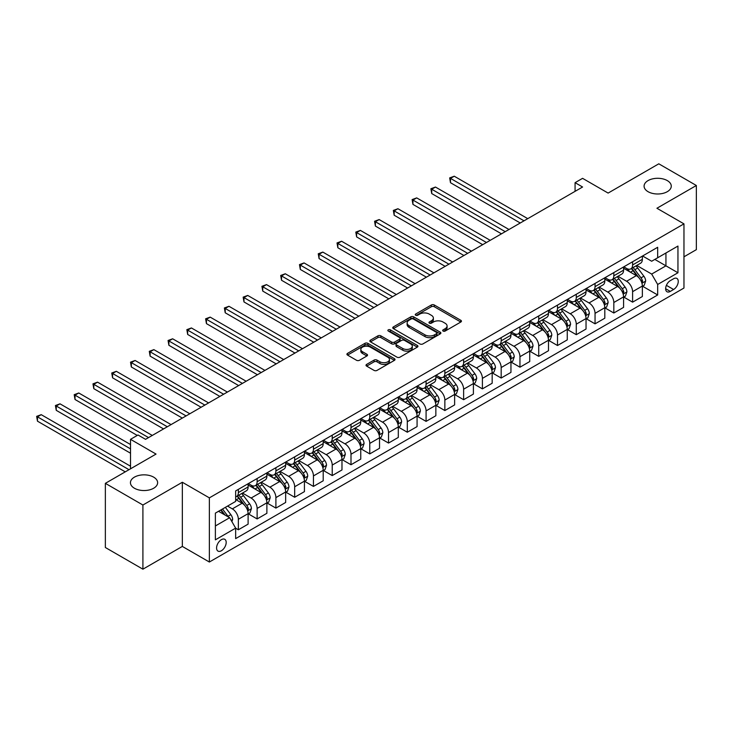 <?xml version="1.0" encoding="UTF-8"?>
<svg xmlns="http://www.w3.org/2000/svg" width="733" height="733" viewBox="0 0 733 733"><rect width="100%" height="100%" fill="white"/><g stroke="black" fill="none" stroke-linecap="round" stroke-linejoin="round"><path stroke-width="1.1" d="M443.099 331.059A1.457 0.843 0 0 0 445.16 331.059L460.828 322.016A2.089 1.2 0 0 0 461.442 321.164A2.089 1.2 0 0 0 460.828 320.312L434.293 304.992A2.089 1.2 0 0 0 431.343 304.992L415.684 314.036A1.457 0.843 0 0 0 415.254 314.631A1.457 0.843 0 0 0 415.684 315.227A1.457 0.843 0 0 0 417.746 315.227L419.771 314.063A6.67 3.848 0 0 1 429.208 314.063L431.416 315.337A6.67 3.848 0 0 1 433.368 318.058A6.67 3.848 0 0 1 431.416 320.779L429.391 321.952A1.457 0.843 0 0 0 428.961 322.547A1.457 0.843 0 0 0 429.391 323.143A1.457 0.843 0 0 0 431.453 323.143L433.478 321.97A6.67 3.848 0 0 1 442.915 321.97L445.123 323.253A6.67 3.848 0 0 1 447.084 325.974A6.67 3.848 0 0 1 445.123 328.696L443.099 329.868A1.457 0.843 0 0 0 442.677 330.464A1.457 0.843 0 0 0 443.099 331.059L443.099 329.868M153.646 477.137A13.597 7.852 0 0 0 138.83 475.442A13.597 7.852 0 0 0 130.437 482.69A13.597 7.852 0 0 0 134.423 488.242A13.597 7.852 0 0 0 149.239 489.946A13.597 7.852 0 0 0 157.632 482.69A13.597 7.852 0 0 0 153.646 477.137M667.287 180.593A13.597 7.852 0 0 0 652.471 178.889A13.597 7.852 0 0 0 644.087 186.145A13.597 7.852 0 0 0 648.064 191.689A13.597 7.852 0 0 0 662.879 193.393A13.597 7.852 0 0 0 671.272 186.145A13.597 7.852 0 0 0 667.287 180.593M221.384 550.758A6.799 3.922 120 0 0 225.819 544.766A6.799 3.922 120 0 0 224.784 539.323A6.799 3.922 120 0 0 221.384 539.662A6.799 3.922 120 0 0 216.941 545.645A6.799 3.922 120 0 0 217.985 551.097A6.799 3.922 120 0 0 221.384 550.758M366.628 364.402A2.089 1.2 0 0 0 366.014 365.254A2.089 1.2 0 0 0 366.628 366.106L374.068 370.403A2.089 1.2 0 0 0 377.019 370.403L394.418 360.361A2.089 1.2 0 0 0 395.023 359.509A2.089 1.2 0 0 0 394.418 358.657L367.884 343.337A2.089 1.2 0 0 0 364.933 343.337L347.534 353.379A2.089 1.2 0 0 0 346.929 354.231A2.089 1.2 0 0 0 347.534 355.084L356.531 360.279A2.089 1.2 0 0 0 359.472 360.279L366.921 355.972A2.089 1.2 0 0 0 367.535 355.129A2.089 1.2 0 0 0 366.921 354.277L362.459 351.703A5.58 3.216 0 0 1 360.828 349.421A5.58 3.216 0 0 1 364.274 346.452A5.58 3.216 0 0 1 370.348 347.149L387.821 357.237A5.58 3.216 0 0 1 389.452 359.509A5.58 3.216 0 0 1 386.007 362.487A5.58 3.216 0 0 1 379.932 361.781L377.019 360.105A2.089 1.2 0 0 0 374.068 360.105L366.628 364.402L366.628 366.106M683.962 256.816L696.35 249.66L696.35 185.495L658.802 163.816L608.115 193.081L582.579 178.339L575.075 182.673L582.579 187.007L145.537 439.333L138.024 434.999L130.52 439.333L130.52 468.818M142.908 505.019L142.908 569.184L182.334 546.424L182.334 482.259L142.908 505.019L105.36 483.34L156.047 454.075L130.52 439.333M182.334 482.259L209.363 497.863L683.962 223.858L683.962 288.032L209.363 562.028L209.363 497.863M696.35 185.495L656.924 208.254L683.962 223.858M419.917 343.933A2.089 1.2 0 0 0 422.868 343.933L440.258 333.891A2.089 1.2 0 0 0 440.872 333.039A2.089 1.2 0 0 0 440.258 332.186L413.724 316.867A2.089 1.2 0 0 0 410.782 316.867L393.383 326.909A2.089 1.2 0 0 0 392.769 327.761A2.089 1.2 0 0 0 393.383 328.613L419.917 343.933M388.884 331.38A1.457 0.843 0 0 1 390.359 331.582L390.359 329.85L417.343 345.426A2.089 1.2 0 0 1 417.947 346.278A2.089 1.2 0 0 1 417.343 347.121L399.943 357.173A2.089 1.2 0 0 1 396.993 357.173L370.458 341.844L370.458 340.149A2.089 1.2 0 0 0 369.853 341.001A2.089 1.2 0 0 0 370.458 341.844M370.458 340.149L377.907 335.851A2.089 1.2 0 0 1 380.848 335.851L391.614 342.064A2.089 1.2 0 0 0 394.565 342.064L399.503 339.214A2.089 1.2 0 0 0 400.108 338.362A2.089 1.2 0 0 0 399.503 337.51L388.298 331.041A1.457 0.843 0 0 1 387.867 330.446A1.457 0.843 0 0 1 388.774 329.667A1.457 0.843 0 0 1 390.359 329.85M142.908 569.184L105.36 547.505L105.36 483.34M673.6 278.751L670.292 280.657A6.588 3.802 120 0 0 665.995 286.456A6.588 3.802 120 0 0 667.003 291.734A6.588 3.802 120 0 0 670.292 291.413L673.6 289.498A6.588 3.802 120 0 0 677.897 283.698A6.588 3.802 120 0 0 676.889 278.421A6.588 3.802 120 0 0 673.6 278.751M642.584 255.991L651.674 261.232L657.675 257.769L657.675 247.278L235.65 490.927L235.65 501.418L215.374 513.127L215.374 539.836L235.65 528.126L235.65 538.618L657.675 294.968L657.675 284.468L651.674 274.069L636.739 265.447M657.675 257.769L677.952 246.059L677.952 272.768L657.675 284.468M182.334 546.424L209.363 562.028M575.075 182.673L575.075 191.34M654.826 259.409L665.94 265.832L665.94 252.995L677.952 246.059M651.674 274.069L665.94 265.832L677.952 272.768M215.374 525.964L229.64 517.727L218.526 511.304M235.65 528.218L238.353 529.776L238.353 519.285A8.494 4.902 -120 0 0 232.343 508.876L227.542 506.1M238.353 529.776L248.111 524.141L248.111 513.65A8.494 4.902 -120 0 0 242.11 503.241L235.65 499.512M248.34 513.86L257.127 518.937L257.127 508.445A8.494 4.902 -120 0 0 251.117 498.037L242.495 493.062M257.127 518.937L266.885 513.302L266.885 502.811A8.494 4.902 -120 0 0 260.884 492.402L248.111 485.035M267.114 503.021L275.901 508.097L275.901 497.606A8.494 4.902 -120 0 0 269.891 487.198L261.269 482.222M275.901 508.097L285.659 502.462L285.659 491.971A8.494 4.902 -120 0 0 279.658 481.563L266.885 474.196M285.888 492.191L294.675 497.258L294.675 486.767A8.494 4.902 -120 0 0 288.665 476.358L280.043 471.383M294.675 497.258L304.433 491.623L304.433 481.132A8.494 4.902 -120 0 0 298.432 470.723L285.659 463.357M304.662 481.352L313.449 486.419L313.449 475.928A8.494 4.902 -120 0 0 307.439 465.519L298.817 460.544M313.449 486.419L323.207 480.784L323.207 470.293A8.494 4.902 -120 0 0 317.197 459.884L304.433 452.518M323.436 470.513L332.223 475.58L332.223 465.089A8.494 4.902 -120 0 0 326.212 454.68L317.591 449.705M332.223 475.58L341.981 469.945L341.981 459.454A8.494 4.902 -120 0 0 335.971 449.045L323.207 441.678M342.21 459.673L350.997 464.74L350.997 454.249A8.494 4.902 -120 0 0 344.986 443.85L336.355 438.865M350.997 464.74L360.755 459.105L360.755 448.614A8.494 4.902 -120 0 0 354.745 438.206L341.981 430.839M360.984 448.834L369.771 453.901L369.771 443.41A8.494 4.902 -120 0 0 363.76 433.011L355.129 428.026M369.771 453.901L379.529 448.266L379.529 437.775A8.494 4.902 -120 0 0 373.518 427.366L360.755 420M379.758 437.995L388.536 443.062L388.536 432.571A8.494 4.902 -120 0 0 382.534 422.171L373.903 417.187M388.536 443.062L398.303 437.427L398.303 426.936A8.494 4.902 -120 0 0 392.292 416.536L379.529 409.161M398.523 427.156L407.31 432.223L407.31 421.732A8.494 4.902 -120 0 0 401.308 411.332L392.677 406.348M407.31 432.223L417.077 426.588L417.077 416.097A8.494 4.902 -120 0 0 411.066 405.697L398.303 398.321M417.297 416.317L426.084 421.383L426.084 410.892A8.494 4.902 -120 0 0 420.082 400.493L411.451 395.508M426.084 421.383L435.851 415.748L435.851 405.257A8.494 4.902 -120 0 0 429.84 394.858L417.077 387.482M436.071 405.477L444.858 410.553L444.858 400.053A8.494 4.902 -120 0 0 438.856 389.654L430.225 384.669M444.858 410.553L454.625 404.909L454.625 394.418A8.494 4.902 -120 0 0 448.614 384.019L435.851 376.643M454.845 394.638L463.632 399.714L463.632 389.214A8.494 4.902 -120 0 0 457.63 378.814L448.999 373.83M463.632 399.714L473.399 394.07L473.399 383.579A8.494 4.902 -120 0 0 467.388 373.179L454.625 365.804M473.619 383.799L482.406 388.875L482.406 378.384A8.494 4.902 -120 0 0 476.404 367.975L467.773 362.991M482.406 388.875L492.173 383.24L492.173 372.74A8.494 4.902 -120 0 0 486.162 362.34L473.399 354.964M492.393 372.96L501.18 378.036L501.18 367.545A8.494 4.902 -120 0 0 495.169 357.136L486.547 352.152M501.18 378.036L510.947 372.401L510.947 361.9A8.494 4.902 -120 0 0 504.936 351.501L492.173 344.125M511.167 362.12L519.954 367.196L519.954 356.705A8.494 4.902 -120 0 0 513.943 346.297L505.321 341.312M519.954 367.196L529.721 361.561L529.721 351.07A8.494 4.902 -120 0 0 523.71 340.662L510.947 333.286M529.941 351.281L538.728 356.357L538.728 345.866A8.494 4.902 -120 0 0 532.717 335.457L524.095 330.482M538.728 356.357L548.486 350.722L548.486 340.231A8.494 4.902 -120 0 0 542.484 329.823L529.721 322.456M548.715 340.442L557.501 345.518L557.501 335.027A8.494 4.902 -120 0 0 551.491 324.618L542.869 319.643M557.501 345.518L567.26 339.883L567.26 329.392A8.494 4.902 -120 0 0 561.258 318.983L548.486 311.617M567.489 329.603L576.275 334.679L576.275 324.188A8.494 4.902 -120 0 0 570.265 313.779L561.643 308.804M576.275 334.679L586.034 329.044L586.034 318.553A8.494 4.902 -120 0 0 580.032 308.144L567.26 300.777M586.263 318.763L595.049 323.839L595.049 313.348A8.494 4.902 -120 0 0 589.039 302.94L580.417 297.964M595.049 323.839L604.807 318.204L604.807 307.713A8.494 4.902 -120 0 0 598.806 297.305L586.034 289.938M605.037 307.924L613.823 313L613.823 302.509A8.494 4.902 -120 0 0 607.813 292.101L599.191 287.125M613.823 313L623.581 307.365L623.581 296.874A8.494 4.902 -120 0 0 617.58 286.466L604.807 279.099M623.81 297.085L632.597 302.161L632.597 291.67A8.494 4.902 -120 0 0 626.587 281.261L617.965 276.286M632.597 302.161L642.355 296.526L642.355 286.035A8.494 4.902 -120 0 0 636.354 275.626L623.581 268.26M623.81 266.83L626.587 268.434A8.494 4.902 -120 0 0 630.838 268.855A8.494 4.902 -120 0 0 632.597 264.961L632.597 261.754M605.037 277.67L607.813 279.273A8.494 4.902 -120 0 0 612.064 279.694A8.494 4.902 -120 0 0 613.823 275.8L613.823 272.594M586.263 288.5L589.039 290.112A8.494 4.902 -120 0 0 593.29 290.525A8.494 4.902 -120 0 0 595.049 286.64L595.049 283.433M567.489 299.339L570.265 300.951A8.494 4.902 -120 0 0 574.516 301.364A8.494 4.902 -120 0 0 576.275 297.479L576.275 294.272M548.715 310.178L551.491 311.782A8.494 4.902 -120 0 0 555.742 312.203A8.494 4.902 -120 0 0 557.501 308.318L557.501 305.111M529.941 321.017L532.717 322.621A8.494 4.902 -120 0 0 536.968 323.042A8.494 4.902 -120 0 0 538.728 319.157L538.728 315.95M511.167 331.857L513.943 333.46A8.494 4.902 -120 0 0 518.194 333.881A8.494 4.902 -120 0 0 519.954 329.997L519.954 326.79M492.393 342.696L495.169 344.299A8.494 4.902 -120 0 0 499.42 344.721A8.494 4.902 -120 0 0 501.18 340.836L501.18 337.629M473.619 353.535L476.404 355.139A8.494 4.902 -120 0 0 480.646 355.56A8.494 4.902 -120 0 0 482.406 351.675L482.406 348.468M454.845 364.374L457.63 365.978A8.494 4.902 -120 0 0 461.872 366.399A8.494 4.902 -120 0 0 463.632 362.514L463.632 359.298M436.071 375.214L438.856 376.817A8.494 4.902 -120 0 0 443.099 377.238A8.494 4.902 -120 0 0 444.858 373.354L444.858 370.138M417.297 386.053L420.082 387.656A8.494 4.902 -120 0 0 424.325 388.078A8.494 4.902 -120 0 0 426.084 384.193L426.084 380.977M398.523 396.892L401.308 398.495A8.494 4.902 -120 0 0 405.551 398.917A8.494 4.902 -120 0 0 407.31 395.032L407.31 391.816M379.758 407.731L382.534 409.335A8.494 4.902 -120 0 0 386.777 409.756A8.494 4.902 -120 0 0 388.536 405.862L388.536 402.655M360.984 418.57L363.76 420.174A8.494 4.902 -120 0 0 368.003 420.595A8.494 4.902 -120 0 0 369.771 416.701L369.771 413.494M342.21 429.41L344.986 431.013A8.494 4.902 -120 0 0 349.238 431.435A8.494 4.902 -120 0 0 350.997 427.541L350.997 424.334M323.436 440.249L326.212 441.852A8.494 4.902 -120 0 0 330.464 442.274A8.494 4.902 -120 0 0 332.223 438.38L332.223 435.173M304.662 451.088L307.439 452.692A8.494 4.902 -120 0 0 311.69 453.113A8.494 4.902 -120 0 0 313.449 449.219L313.449 446.012M285.888 461.927L288.665 463.531A8.494 4.902 -120 0 0 292.916 463.952A8.494 4.902 -120 0 0 294.675 460.058L294.675 456.851M267.114 472.767L269.891 474.37A8.494 4.902 -120 0 0 274.142 474.792A8.494 4.902 -120 0 0 275.901 470.898L275.901 467.691M248.34 483.606L251.117 485.209A8.494 4.902 -120 0 0 255.368 485.631A8.494 4.902 -120 0 0 257.127 481.737L257.127 478.53M642.584 286.246L657.675 294.968M630.838 268.855L640.596 263.211A8.494 4.902 -120 0 0 642.355 259.326L642.355 256.119M612.064 279.694L621.822 274.05A8.494 4.902 -120 0 0 623.581 270.165L623.581 266.959M593.29 290.525L603.048 284.89A8.494 4.902 -120 0 0 604.807 281.005L604.807 277.798M574.516 301.364L584.274 295.729A8.494 4.902 -120 0 0 586.034 291.844L586.034 288.637M555.742 312.203L565.5 306.568A8.494 4.902 -120 0 0 567.26 302.683L567.26 299.476M536.968 323.042L546.726 317.407A8.494 4.902 -120 0 0 548.486 313.522L548.486 310.316M518.194 333.881L527.962 328.247A8.494 4.902 -120 0 0 529.721 324.362L529.721 321.155M499.42 344.721L509.188 339.086A8.494 4.902 -120 0 0 510.947 335.201L510.947 331.985M480.646 355.56L490.414 349.925A8.494 4.902 -120 0 0 492.173 346.04L492.173 342.824M461.872 366.399L471.64 360.764A8.494 4.902 -120 0 0 473.399 356.879L473.399 353.663M443.099 377.238L452.866 371.604A8.494 4.902 -120 0 0 454.625 367.709L454.625 364.503M424.325 388.078L434.092 382.443A8.494 4.902 -120 0 0 435.851 378.549L435.851 375.342M405.551 398.917L415.318 393.282A8.494 4.902 -120 0 0 417.077 389.388L417.077 386.181M386.777 409.756L396.544 404.121A8.494 4.902 -120 0 0 398.303 400.227L398.303 397.02M368.003 420.595L377.77 414.96A8.494 4.902 -120 0 0 379.529 411.066L379.529 407.86M349.238 431.435L358.996 425.8A8.494 4.902 -120 0 0 360.755 421.906L360.755 418.699M330.464 442.274L340.222 436.639A8.494 4.902 -120 0 0 341.981 432.745L341.981 429.538M311.69 453.113L321.448 447.478A8.494 4.902 -120 0 0 323.207 443.584L323.207 440.377M292.916 463.952L302.674 458.317A8.494 4.902 -120 0 0 304.433 454.423L304.433 451.216M274.142 474.792L283.9 469.147A8.494 4.902 -120 0 0 285.659 465.263L285.659 462.056M255.368 485.631L265.126 479.987A8.494 4.902 -120 0 0 266.885 476.102L266.885 472.895M235.65 496.809A8.494 4.902 -120 0 0 236.594 496.47L246.352 490.826A8.494 4.902 -120 0 0 248.111 486.941L248.111 483.734M236.594 496.47A8.494 4.902 -120 0 0 238.353 492.576L238.353 489.369M229.64 517.727L235.65 528.126M443.685 331.27L445.123 330.436A6.67 3.848 0 0 0 447.084 327.706L447.084 325.974M433.368 318.058L433.368 319.79A6.67 3.848 0 0 1 431.416 322.52L429.978 323.354M460.8 322.034L434.293 306.733A2.089 1.2 0 0 0 431.343 306.733L416.262 315.437M440.231 333.909L413.724 318.598A2.089 1.2 0 0 0 410.782 318.598L393.41 328.631L393.383 326.909M436.575 333.634A1.457 0.843 0 0 0 437.005 333.039A1.457 0.843 0 0 0 436.575 332.443L413.284 318.992A1.457 0.843 0 0 0 411.222 318.992L409.087 320.229A6.67 3.848 0 0 0 407.127 322.951A6.67 3.848 0 0 0 409.087 325.681L425.003 334.871A6.67 3.848 0 0 0 434.44 334.871L436.575 333.634L436.575 335.366A1.457 0.843 0 0 0 437.005 334.77L437.005 333.039M407.127 322.951L407.127 324.692A6.67 3.848 0 0 0 409.087 327.413L409.087 325.681M436.575 335.366L434.44 336.603A6.67 3.848 0 0 1 425.003 336.603L409.087 327.413M370.486 341.862L377.907 337.583L377.907 335.851M400.108 338.362L400.108 340.094A2.089 1.2 0 0 1 399.503 340.946L394.565 343.795A2.089 1.2 0 0 1 391.614 343.795L380.848 337.583A2.089 1.2 0 0 0 377.907 337.583M390.359 331.582L417.315 347.14M402.784 348.505A5.58 3.216 0 0 0 408.858 349.21A5.58 3.216 0 0 0 412.303 346.233A5.58 3.216 0 0 0 410.672 343.951L404.515 340.405A2.089 1.2 0 0 0 401.565 340.405L396.626 343.255A2.089 1.2 0 0 0 396.012 344.107A2.089 1.2 0 0 0 396.626 344.959L402.784 348.505L402.784 350.246A5.58 3.216 0 0 0 408.858 350.942A5.58 3.216 0 0 0 412.303 347.964L412.303 346.233M396.012 344.107L396.012 345.839A2.089 1.2 0 0 0 396.626 346.691L396.626 344.959M402.784 350.246L396.626 346.691M389.452 359.509L389.452 361.241A5.58 3.216 0 0 1 386.007 364.219A5.58 3.216 0 0 1 379.932 363.522L377.019 361.836A2.089 1.2 0 0 0 374.068 361.836L366.656 366.124M360.828 349.421L360.828 351.153A5.58 3.216 0 0 0 362.459 353.434L362.459 351.703M366.894 355.991L362.459 353.434M394.418 358.657L394.418 360.361L367.884 345.069A2.089 1.2 0 0 0 364.933 345.069L347.561 355.102M642.355 286.383L644.16 285.339L645.663 281.005A5.626 3.253 -120 0 0 643.867 276.213L637.728 268.021A16.245 9.382 -120 0 0 635.951 265.896M629.849 271.879A16.245 9.382 -120 0 0 626.523 268.397M641.842 282.929L642.621 281.243A5.626 3.253 -120 0 0 641.009 277.862L634.879 269.671A16.245 9.382 -120 0 0 633.101 267.545M631.589 268.415A13.487 7.788 60 0 1 633.807 270.935L638.993 277.862M527.76 218.663L454.249 176.213L450.493 178.385L450.493 182.719L520.256 222.997M631.296 268.58A16.245 9.382 60 0 1 633.074 270.706L637.151 276.149M450.493 182.719L449.668 177.908L524.013 220.825M449.668 177.908L454.249 176.213M623.581 297.222L625.386 296.178L626.889 291.844A5.626 3.253 -120 0 0 625.093 287.052L618.954 278.861A16.245 9.382 -120 0 0 617.186 276.735M611.075 282.718A16.245 9.382 -120 0 0 607.749 279.236M623.068 293.768L623.847 292.082A5.626 3.253 -120 0 0 622.235 288.701L616.105 280.501A16.245 9.382 -120 0 0 614.327 278.384M612.815 279.255A13.487 7.788 60 0 1 615.033 281.774L620.219 288.701M508.986 229.502L435.475 187.052L431.719 189.224L431.719 193.558L501.482 233.836M612.522 279.42A16.245 9.382 60 0 1 614.3 281.545L618.377 286.988M431.719 193.558L430.894 188.748L505.239 231.665M430.894 188.748L435.475 187.052M604.807 308.062L606.612 307.017L608.115 302.683A5.626 3.253 -120 0 0 606.319 297.891L600.18 289.7A16.245 9.382 -120 0 0 598.412 287.574M592.301 293.557A16.245 9.382 -120 0 0 588.975 290.076M604.294 304.607L605.073 302.921A5.626 3.253 -120 0 0 603.461 299.531L597.331 291.34A16.245 9.382 -120 0 0 595.553 289.223M594.042 290.094A13.487 7.788 60 0 1 596.259 292.614L601.454 299.54M490.212 240.332L416.701 197.892L412.945 200.063L412.945 204.397L482.708 244.675M593.748 290.259A16.245 9.382 60 0 1 595.526 292.385L599.603 297.827M412.945 204.397L412.12 199.587L486.465 242.504M412.12 199.587L416.701 197.892M586.034 318.901L587.839 317.856L589.341 313.522A5.626 3.253 -120 0 0 587.545 308.73L581.406 300.539A16.245 9.382 -120 0 0 579.638 298.413M573.536 304.397A16.245 9.382 -120 0 0 570.21 300.915M585.52 315.447L586.299 313.761A5.626 3.253 -120 0 0 584.687 310.371L578.557 302.179A16.245 9.382 -120 0 0 576.779 300.063M575.268 300.933A13.487 7.788 60 0 1 577.485 303.453L582.68 310.38M471.447 251.172L397.927 208.731L394.171 210.902L394.171 215.236L463.934 255.515M574.984 301.098A16.245 9.382 60 0 1 576.752 303.224L580.829 308.666M394.171 215.236L393.346 210.426L467.691 253.343M393.346 210.426L397.927 208.731M567.26 329.731L569.065 328.696L570.567 324.362A5.626 3.253 -120 0 0 568.771 319.57L562.632 311.378A16.245 9.382 -120 0 0 560.864 309.253M554.762 315.236A16.245 9.382 -120 0 0 551.436 311.754M566.746 326.286L567.525 324.6A5.626 3.253 -120 0 0 565.922 321.21L559.783 313.018A16.245 9.382 -120 0 0 558.005 310.902M556.494 311.772A13.487 7.788 60 0 1 558.711 314.292L563.906 321.219M452.673 262.011L379.153 219.57L375.397 221.742L375.397 226.076L445.16 266.354M556.21 311.937A16.245 9.382 60 0 1 557.978 314.063L562.055 319.506M375.397 226.076L374.572 221.265L448.917 264.182M374.572 221.265L379.153 219.57M548.486 340.57L550.291 339.535L551.793 335.201A5.626 3.253 -120 0 0 549.997 330.409L543.859 322.208A16.245 9.382 -120 0 0 542.09 320.092M535.988 326.066A16.245 9.382 -120 0 0 532.662 322.593M547.982 337.125L548.751 335.439A5.626 3.253 -120 0 0 547.148 332.049L541.009 323.858A16.245 9.382 -120 0 0 539.231 321.741M537.72 322.612A13.487 7.788 60 0 1 539.937 325.131L545.132 332.058M433.899 272.85L360.379 230.409L356.623 232.581L356.623 236.915L426.386 277.184M537.436 322.777A16.245 9.382 60 0 1 539.204 324.902L543.281 330.345M356.623 236.915L355.798 232.095L430.143 275.022M355.798 232.095L360.379 230.409M529.721 351.409L531.517 350.374L533.019 346.04A5.626 3.253 -120 0 0 531.223 341.239L525.085 333.048A16.245 9.382 -120 0 0 523.316 330.931M517.214 336.905A16.245 9.382 -120 0 0 513.888 333.423M529.208 347.964L529.977 346.278A5.626 3.253 -120 0 0 528.374 342.888L522.235 334.697A16.245 9.382 -120 0 0 520.457 332.58M518.946 333.451A13.487 7.788 60 0 1 521.163 335.961L526.358 342.897M415.125 283.689L341.605 241.249L337.849 243.411L337.849 247.754L407.612 288.023M518.662 333.616A16.245 9.382 60 0 1 520.43 335.741L524.507 341.184M337.849 247.754L337.024 242.935L411.369 285.861M337.024 242.935L341.605 241.249M510.947 362.249L512.743 361.213L514.245 356.879A5.626 3.253 -120 0 0 512.449 352.078L506.311 343.887A16.245 9.382 -120 0 0 504.542 341.77M498.44 347.744A16.245 9.382 -120 0 0 495.114 344.263M510.434 358.804L511.213 357.118A5.626 3.253 -120 0 0 509.6 353.727L503.461 345.536A16.245 9.382 -120 0 0 501.684 343.411M500.172 344.29A13.487 7.788 60 0 1 502.389 346.801L507.584 353.737M396.351 294.529L322.832 252.088L319.075 254.25L319.075 258.593L388.838 298.862M499.888 344.455A16.245 9.382 60 0 1 501.656 346.581L505.733 352.023M319.075 258.593L318.25 253.774L392.595 296.7M318.25 253.774L322.832 252.088M492.173 373.088L493.969 372.052L495.471 367.709A5.626 3.253 -120 0 0 493.675 362.917L487.537 354.726A16.245 9.382 -120 0 0 485.768 352.61M479.666 358.584A16.245 9.382 -120 0 0 476.34 355.102M491.66 369.643L492.439 367.957A5.626 3.253 -120 0 0 490.826 364.567L484.687 356.375A16.245 9.382 -120 0 0 482.91 354.25M481.398 355.129A13.487 7.788 60 0 1 483.615 357.64L488.81 364.576M377.577 305.368L304.058 262.927L300.301 265.089L300.301 269.432L370.064 309.702M481.114 355.294A16.245 9.382 60 0 1 482.882 357.42L486.969 362.862M300.301 269.432L299.476 264.613L373.821 307.539M299.476 264.613L304.058 262.927M473.399 383.927L475.195 382.892L476.697 378.549A5.626 3.253 -120 0 0 474.902 373.757L468.763 365.565A16.245 9.382 -120 0 0 466.994 363.449M460.892 369.423A16.245 9.382 -120 0 0 457.566 365.941M472.886 380.482L473.665 378.796A5.626 3.253 -120 0 0 472.052 375.406L465.913 367.215A16.245 9.382 -120 0 0 464.145 365.089M462.633 365.969A13.487 7.788 60 0 1 464.841 368.479L470.036 375.415M358.804 316.207L285.284 273.766L281.527 275.929L281.527 280.263L351.29 320.541M462.34 366.134A16.245 9.382 60 0 1 464.108 368.259L468.195 373.702M281.527 280.263L280.702 275.452L355.047 318.379M280.702 275.452L285.284 273.766M454.625 394.766L456.421 393.731L457.923 389.388A5.626 3.253 -120 0 0 456.128 384.596L449.998 376.405A16.245 9.382 -120 0 0 448.22 374.279M442.118 380.262A16.245 9.382 -120 0 0 438.792 376.78M454.112 391.321L454.891 389.635A5.626 3.253 -120 0 0 453.278 386.245L447.139 378.054A16.245 9.382 -120 0 0 445.371 375.928M443.859 376.808A13.487 7.788 60 0 1 446.067 379.318L451.262 386.254M340.03 327.046L266.51 284.606L262.762 286.768L262.762 291.102L332.516 331.38M443.566 376.973A16.245 9.382 60 0 1 445.334 379.098L449.421 384.541M262.762 291.102L261.928 286.291L336.273 329.218M261.928 286.291L266.51 284.606M435.851 405.606L437.656 404.57L439.149 400.227A5.626 3.253 -120 0 0 437.354 395.435L431.224 387.244A16.245 9.382 -120 0 0 429.446 385.118M423.344 391.101A16.245 9.382 -120 0 0 420.018 387.62M435.338 402.16L436.117 400.475A5.626 3.253 -120 0 0 434.504 397.084L428.365 388.893A16.245 9.382 -120 0 0 426.597 386.767M425.085 387.647A13.487 7.788 60 0 1 427.293 390.158L432.488 397.094M321.256 337.886L247.736 295.445L243.988 297.607L243.988 301.941L313.742 342.219M424.792 387.812A16.245 9.382 60 0 1 426.56 389.938L430.647 395.38M243.988 301.941L243.154 297.131L317.499 340.057M243.154 297.131L247.736 295.445M417.077 416.445L418.882 415.4L420.375 411.066A5.626 3.253 -120 0 0 418.58 406.274L412.45 398.083A16.245 9.382 -120 0 0 410.672 395.957M404.57 401.941A16.245 9.382 -120 0 0 401.244 398.459M416.564 413L417.343 411.305A5.626 3.253 -120 0 0 415.73 407.924L409.591 399.732A16.245 9.382 -120 0 0 407.823 397.607M406.311 398.477A13.487 7.788 60 0 1 408.519 400.997L413.714 407.933M302.482 348.725L228.962 306.284L225.214 308.446L225.214 312.78L294.968 353.059M406.018 398.651A16.245 9.382 60 0 1 407.786 400.768L411.873 406.219M225.214 312.78L224.38 307.97L298.725 350.896M224.38 307.97L228.962 306.284M398.303 427.284L400.108 426.24L401.602 421.906A5.626 3.253 -120 0 0 399.806 417.114L393.676 408.922A16.245 9.382 -120 0 0 391.898 406.797M385.796 412.78A16.245 9.382 -120 0 0 382.47 409.298M397.79 423.839L398.569 422.144A5.626 3.253 -120 0 0 396.956 418.763L390.817 410.572A16.245 9.382 -120 0 0 389.049 408.446M387.537 409.316A13.487 7.788 60 0 1 389.745 411.836L394.94 418.772M283.708 359.564L210.188 317.123L206.44 319.286L206.44 323.62L276.194 363.898M387.244 409.49A16.245 9.382 60 0 1 389.021 411.607L393.099 417.059M206.44 323.62L205.616 318.809L279.951 361.726M205.616 318.809L210.188 317.123M379.529 438.123L381.334 437.079L382.837 432.745A5.626 3.253 -120 0 0 381.032 427.953L374.902 419.762A16.245 9.382 -120 0 0 373.124 417.636M367.022 423.619A16.245 9.382 -120 0 0 363.696 420.137M379.016 434.678L379.795 432.983A5.626 3.253 -120 0 0 378.182 429.602L372.043 421.411A16.245 9.382 -120 0 0 370.275 419.285M368.763 420.156A13.487 7.788 60 0 1 370.971 422.675L376.166 429.611M264.934 370.403L191.423 327.953L187.666 330.125L187.666 334.459L257.43 374.737M368.47 420.33A16.245 9.382 60 0 1 370.247 422.446L374.325 427.898M187.666 334.459L186.842 329.648L261.177 372.566M186.842 329.648L191.423 327.953M360.755 448.962L362.56 447.918L364.063 443.584A5.626 3.253 -120 0 0 362.267 438.792L356.128 430.601A16.245 9.382 -120 0 0 354.351 428.475M348.248 434.458A16.245 9.382 -120 0 0 344.922 430.977M360.242 445.517L361.021 443.822A5.626 3.253 -120 0 0 359.408 440.441L353.269 432.25A16.245 9.382 -120 0 0 351.501 430.124M349.989 430.995A13.487 7.788 60 0 1 352.197 433.515L357.392 440.451M246.16 381.242L172.649 338.793L168.892 340.964L168.892 345.298L238.656 385.576M349.696 431.169A16.245 9.382 60 0 1 351.474 433.285L355.551 438.737M168.892 345.298L168.068 340.488L242.403 383.405M168.068 340.488L172.649 338.793M341.981 459.802L343.786 458.757L345.289 454.423A5.626 3.253 -120 0 0 343.493 449.631L337.354 441.44A16.245 9.382 -120 0 0 335.577 439.314M329.474 445.298A16.245 9.382 -120 0 0 326.148 441.816M341.468 456.357L342.247 454.662A5.626 3.253 -120 0 0 340.634 451.281L334.495 443.089A16.245 9.382 -120 0 0 332.727 440.964M331.215 441.834A13.487 7.788 60 0 1 333.433 444.354L338.619 451.29M227.386 392.082L153.875 349.632L150.118 351.803L150.118 356.137L219.882 396.416M330.922 442.008A16.245 9.382 60 0 1 332.7 444.125L336.777 449.576M150.118 356.137L149.294 351.327L223.629 394.244M149.294 351.327L153.875 349.632M323.207 470.641L325.012 469.596L326.515 465.263A5.626 3.253 -120 0 0 324.719 460.471L318.58 452.279A16.245 9.382 -120 0 0 316.803 450.154M310.7 456.137A16.245 9.382 -120 0 0 307.374 452.655M322.694 467.196L323.473 465.501A5.626 3.253 -120 0 0 321.86 462.12L315.721 453.929A16.245 9.382 -120 0 0 313.953 451.803M312.441 452.673A13.487 7.788 60 0 1 314.659 455.193L319.845 462.129M208.612 402.921L135.101 360.471L131.344 362.643L131.344 366.976L201.108 407.255M312.148 452.847A16.245 9.382 60 0 1 313.926 454.964L318.003 460.416M131.344 366.976L130.52 362.166L204.855 405.083M130.52 362.166L135.101 360.471M304.433 481.48L306.238 480.436L307.741 476.102A5.626 3.253 -120 0 0 305.945 471.31L299.806 463.119A16.245 9.382 -120 0 0 298.029 460.993M291.926 466.976A16.245 9.382 -120 0 0 288.6 463.494M303.92 478.026L304.699 476.34A5.626 3.253 -120 0 0 303.086 472.959L296.947 464.768A16.245 9.382 -120 0 0 295.179 462.642M293.667 463.513A13.487 7.788 60 0 1 295.885 466.032L301.071 472.959M189.838 413.76L116.327 371.31L112.57 373.482L112.57 377.816L182.334 418.094M293.374 463.677A16.245 9.382 60 0 1 295.152 465.803L299.229 471.255M112.57 377.816L111.746 373.005L186.09 415.923M111.746 373.005L116.327 371.31M285.659 492.319L287.464 491.275L288.967 486.941A5.626 3.253 -120 0 0 287.171 482.149L281.032 473.958A16.245 9.382 -120 0 0 279.255 471.832M273.152 477.815A16.245 9.382 -120 0 0 269.826 474.333M285.146 488.865L285.925 487.179A5.626 3.253 -120 0 0 284.312 483.798L278.183 475.607A16.245 9.382 -120 0 0 276.405 473.481M274.893 474.352A13.487 7.788 60 0 1 277.111 476.871L282.297 483.798M171.064 424.599L97.553 382.15L93.797 384.321L93.797 388.655L163.56 428.933M274.6 474.517A16.245 9.382 60 0 1 276.378 476.642L280.455 482.094M93.797 388.655L92.972 383.845L167.316 426.762M92.972 383.845L97.553 382.15M266.885 503.159L268.69 502.114L270.193 497.78A5.626 3.253 -120 0 0 268.397 492.988L262.258 484.797A16.245 9.382 -120 0 0 260.49 482.671M254.378 488.654A16.245 9.382 -120 0 0 251.053 485.173M266.372 499.704L267.151 498.019A5.626 3.253 -120 0 0 265.538 494.638L259.409 486.446A16.245 9.382 -120 0 0 257.631 484.321M256.119 485.191A13.487 7.788 60 0 1 258.337 487.711L263.523 494.638M152.29 435.439L78.779 392.989L75.023 395.16L75.023 399.494L137.273 435.439M255.826 485.356A16.245 9.382 60 0 1 257.604 487.482L261.681 492.924M75.023 399.494L74.198 394.684L148.542 437.601M74.198 394.684L78.779 392.989M248.111 513.998L249.916 512.953L251.419 508.62A5.626 3.253 -120 0 0 249.623 503.828L243.484 495.636A16.245 9.382 -120 0 0 241.716 493.511M247.598 510.544L248.377 508.858A5.626 3.253 -120 0 0 246.764 505.477L240.635 497.276A16.245 9.382 -120 0 0 238.857 495.16M237.345 496.03A13.487 7.788 60 0 1 239.563 498.55L244.758 505.477M130.52 444.537L60.005 403.828L56.249 406L56.249 410.333L130.52 453.214M237.052 496.195A16.245 9.382 60 0 1 238.83 498.321L242.907 503.763M56.249 410.333L55.424 405.523L130.52 448.871M55.424 405.523L60.005 403.828M231.894 521.621L232.645 519.459A5.626 3.253 -120 0 0 230.849 514.667L225.37 507.355M130.52 466.215L41.231 414.667L37.475 416.839L37.475 421.173L125.261 471.85M228.504 517.067A5.626 3.253 -120 0 0 227.99 516.307L222.52 509.004M221.109 509.82L225.04 515.07M220.715 510.04L224.051 514.493M37.475 421.173L36.65 416.362L129.017 469.688M36.65 416.362L41.231 414.667M232.343 508.876L242.11 503.241M251.117 498.037L260.884 492.402M269.891 487.198L279.658 481.563M288.665 476.358L298.432 470.723M307.439 465.519L317.197 459.884M326.212 454.68L335.971 449.045M344.986 443.85L354.745 438.206M363.76 433.011L373.518 427.366M382.534 422.171L392.292 416.536M401.308 411.332L411.066 405.697M420.082 400.493L429.84 394.858M438.856 389.654L448.614 384.019M457.63 378.814L467.388 373.179M476.404 367.975L486.162 362.34M495.169 357.136L504.936 351.501M513.943 346.297L523.71 340.662M532.717 335.457L542.484 329.823M551.491 324.618L561.258 318.983M570.265 313.779L580.032 308.144M589.039 302.94L598.806 297.305M607.813 292.101L617.58 286.466M626.587 281.261L636.354 275.626M632.597 264.961L642.355 259.326M632.597 291.67L642.355 286.035M613.823 302.509L623.581 296.874M613.823 275.8L623.581 270.165M595.049 313.348L604.807 307.713M595.049 286.64L604.807 281.005M576.275 324.188L586.034 318.553M576.275 297.479L586.034 291.844M557.501 335.027L567.26 329.392M557.501 308.318L567.26 302.683M538.728 345.866L548.486 340.231M538.728 319.157L548.486 313.522M519.954 356.705L529.721 351.07M519.954 329.997L529.721 324.362M501.18 367.545L510.947 361.9M501.18 340.836L510.947 335.201M482.406 378.384L492.173 372.74M482.406 351.675L492.173 346.04M463.632 389.214L473.399 383.579M463.632 362.514L473.399 356.879M444.858 400.053L454.625 394.418M444.858 373.354L454.625 367.709M426.084 410.892L435.851 405.257M426.084 384.193L435.851 378.549M407.31 421.732L417.077 416.097M407.31 395.032L417.077 389.388M388.536 432.571L398.303 426.936M388.536 405.862L398.303 400.227M369.771 443.41L379.529 437.775M369.771 416.701L379.529 411.066M350.997 454.249L360.755 448.614M350.997 427.541L360.755 421.906M332.223 465.089L341.981 459.454M332.223 438.38L341.981 432.745M313.449 475.928L323.207 470.293M313.449 449.219L323.207 443.584M294.675 486.767L304.433 481.132M294.675 460.058L304.433 454.423M275.901 497.606L285.659 491.971M275.901 470.898L285.659 465.263M257.127 508.445L266.885 502.811M257.127 481.737L266.885 476.102M238.353 519.285L248.111 513.65M238.353 492.576L248.111 486.941M666.398 285.348L673.6 289.498M665.637 288.72L670.292 291.413M445.123 330.436L445.123 328.696M429.391 323.143L429.391 321.952M431.416 322.52L431.416 320.779M415.684 315.227L415.684 314.036M431.343 306.733L431.343 304.992M434.293 306.733L434.293 304.992M460.828 322.016L460.828 320.312M410.782 318.598L410.782 316.867M413.724 318.598L413.724 316.867M440.258 333.891L440.258 332.186M425.003 336.603L425.003 334.871M434.44 336.603L434.44 334.871M380.848 337.583L380.848 335.851M391.614 343.795L391.614 342.064M394.565 343.795L394.565 342.064M399.503 340.946L399.503 339.214M417.343 347.121L417.343 345.426M374.068 361.836L374.068 360.105M377.019 361.836L377.019 360.105M379.932 363.522L379.932 361.781M366.921 355.972L366.921 354.277M347.534 355.084L347.534 353.379M364.933 345.069L364.933 343.337M367.884 345.069L367.884 343.337M641.934 283.24L645.626 281.115M634.879 269.671L637.728 268.021M630.453 272.218L633.074 270.706M641.009 277.862L643.867 276.213M640.569 280.052L642.621 281.243M623.16 294.08L626.852 291.954M616.105 280.501L618.954 278.861M611.679 283.057L614.3 281.545M622.235 288.701L625.093 287.052M621.795 290.891L623.847 292.082M604.386 304.919L608.078 302.793M597.331 291.34L600.18 289.7M592.905 293.896L595.526 292.385M603.461 299.531L606.319 297.891M603.021 301.73L605.073 302.921M585.621 315.758L589.305 313.632M578.557 302.179L581.406 300.539M574.131 304.736L576.752 303.224M584.687 310.371L587.545 308.73M584.247 312.57L586.299 313.761M566.847 326.597L570.531 324.472M559.783 313.018L562.632 311.378M555.357 315.575L557.978 314.063M565.922 321.21L568.771 319.57M565.473 323.409L567.525 324.6M548.073 337.437L551.757 335.302M541.009 323.858L543.859 322.208M536.583 326.414L539.204 324.902M547.148 332.049L549.997 330.409M546.699 334.248L548.751 335.439M529.299 348.276L532.983 346.141M522.235 334.697L525.085 333.048M517.81 337.253L520.43 335.741M528.374 342.888L531.223 341.239M527.925 345.087L529.977 346.278M510.525 359.115L514.209 356.98M503.461 345.536L506.311 343.887M499.036 348.093L501.656 346.581M509.6 353.727L512.449 352.078M509.151 355.926L511.213 357.118M491.751 369.954L495.435 367.819M484.687 356.375L487.537 354.726M480.262 358.932L482.882 357.42M490.826 364.567L493.675 362.917M490.377 366.766L492.439 367.957M472.977 380.794L476.661 378.659M465.913 367.215L468.763 365.565M461.488 369.771L464.108 368.259M472.052 375.406L474.902 373.757M471.603 377.605L473.665 378.796M454.203 391.633L457.887 389.498M447.139 378.054L449.998 376.405M442.714 380.61L445.334 379.098M453.278 386.245L456.128 384.596M452.829 388.444L454.891 389.635M435.429 402.472L439.113 400.337M428.365 388.893L431.224 387.244M423.94 391.449L426.56 389.938M434.504 397.084L437.354 395.435M434.055 399.283L436.117 400.475M416.656 413.302L420.339 411.176M409.591 399.732L412.45 398.083M405.166 402.289L407.786 400.768M415.73 407.924L418.58 406.274M415.281 410.123L417.343 411.305M397.882 424.141L401.565 422.016M390.817 410.572L393.676 408.922M386.392 413.128L389.021 411.607M396.956 418.763L399.806 417.114M396.507 420.962L398.569 422.144M379.108 434.981L382.791 432.855M372.043 421.411L374.902 419.762M367.618 423.967L370.247 422.446M378.182 429.602L381.032 427.953M377.733 431.801L379.795 432.983M360.334 445.82L364.026 443.694M353.269 432.25L356.128 430.601M348.844 434.806L351.474 433.285M359.408 440.441L362.267 438.792M358.959 442.64L361.021 443.822M341.56 456.659L345.252 454.533M334.495 443.089L337.354 441.44M330.07 445.646L332.7 444.125M340.634 451.281L343.493 449.631M340.185 453.48L342.247 454.662M322.786 467.498L326.478 465.373M315.721 453.929L318.58 452.279M311.296 456.485L313.926 454.964M321.86 462.12L324.719 460.471M321.421 464.319L323.473 465.501M304.012 478.337L307.704 476.212M296.947 464.768L299.806 463.119M292.531 467.315L295.152 465.803M303.086 472.959L305.945 471.31M302.647 475.158L304.699 476.34M285.238 489.177L288.93 487.051M278.183 475.607L281.032 473.958M273.757 478.154L276.378 476.642M284.312 483.798L287.171 482.149M283.873 485.988L285.925 487.179M266.464 500.016L270.156 497.89M259.409 486.446L262.258 484.797M254.983 488.993L257.604 487.482M265.538 494.638L268.397 492.988M265.099 496.827L267.151 498.019M247.69 510.855L251.382 508.729M240.635 497.276L243.484 495.636M236.209 499.833L238.83 498.321M246.764 505.477L249.623 503.828M246.325 507.667L248.377 508.858M231.179 520.393L232.608 519.569M227.99 516.307L230.849 514.667"/></g></svg>
